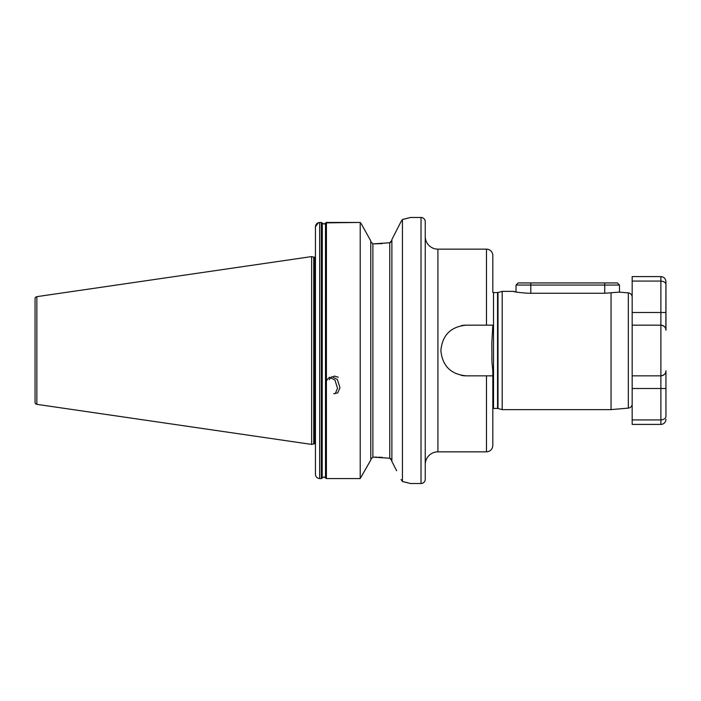 <?xml version="1.0" encoding="UTF-8"?>
<svg xmlns="http://www.w3.org/2000/svg" width="701" height="701" viewBox="0 0 701 701"><rect width="100%" height="100%" fill="white"/><g stroke="black" fill="none" stroke-linecap="round" stroke-linejoin="round"><path stroke-width="1.05" d="M325.036 223.619L323.897 224.083L325.509 223.102L325.509 477.837L323.897 476.899L326.421 478.573L360.209 478.573L370.768 460.084L360.209 478.573L326.421 478.573L325.509 477.837M492.812 408.595A1.691 1.691 0 0 1 493.53 408.438L497.552 408.438A1.691 1.691 0 0 1 497.99 408.499L502.188 409.621L502.188 291.379L513.5 291.379C514.368 291.993 519.301 292.624 528.282 293.255L604.718 293.255L619.5 292.115L628.315 292.887A4.224 4.224 0 0 1 632.171 297.093L632.171 325.159L660.885 325.159C664.197 325.702 665.889 327.393 665.95 330.232L665.95 281.671L665.854 329.251M391.885 239.523L401.095 221.498L391.885 239.523L391.885 461.477L396.626 470.73M391.228 459.041L389.774 458.226L372.879 457.122L370.768 459.33L372.879 457.122L372.879 243.878L370.768 241.67L372.879 243.878L389.774 242.774L391.885 240.268L391.237 241.941M502.188 409.621L611.053 409.621L611.053 292.904M665.95 419.329A5.065 5.065 0 0 1 660.885 424.403L660.885 419.925L632.171 419.925L632.171 388.503L665.95 388.503L665.95 370.768L665.95 416.28C665.889 418.348 664.197 419.557 660.885 419.925L660.885 375.841L632.171 375.841L632.171 403.907A4.224 4.224 0 0 1 628.315 408.113L611.053 409.621M497.552 408.438L497.552 292.562L493.53 292.562A1.691 1.691 0 0 1 492.812 292.405L492.812 255.488A6.335 6.335 0 0 0 486.476 249.153L437.915 249.153A12.671 12.671 0 0 1 425.244 236.482M497.552 292.562A1.691 1.691 0 0 0 497.99 292.501L502.188 291.379M437.915 249.153L437.915 451.847A12.671 12.671 0 0 0 425.244 464.518M421.021 483.524A4.224 4.224 0 0 0 425.244 479.3L425.244 221.7A4.224 4.224 0 0 0 421.021 217.476L421.021 483.524L410.462 483.524L402.444 481.508L402.444 219.492L401.095 221.498M315.45 257.188A1.691 1.691 0 0 1 315.231 257.206L315.231 443.794A1.691 1.691 0 0 1 315.45 443.812M315.231 257.206L314.188 257.206L314.188 443.794L315.231 443.794M314.188 257.206A1.691 1.691 0 0 1 313.75 257.144L311.647 256.584L311.647 444.416L313.75 443.856A1.691 1.691 0 0 1 314.188 443.794M311.647 256.584L36.855 296.654A2.112 2.112 0 0 0 35.05 298.749L35.05 402.251A2.112 2.112 0 0 0 36.855 404.346L311.647 444.416M402.444 219.492L410.462 217.476L421.021 217.476M437.915 451.847L486.476 451.847L486.476 375.841L466.209 375.841C450.813 374.343 442.375 365.904 440.868 350.526C442.349 335.122 450.787 326.666 466.209 325.159L492.812 325.159L491.839 342.745L491.944 361.874L492.812 371.057L492.812 445.512C492.435 449.359 490.323 451.47 486.476 451.847M492.514 375.841L486.476 375.841M319.419 222.506L321.373 222.497L323.897 224.083L321.373 222.497L319.674 222.497C317.08 222.778 315.669 224.206 315.45 226.782L315.45 474.323C315.669 476.873 317.071 478.292 319.674 478.573L321.373 478.573L323.897 476.899M325.615 478.108L325.615 222.865L360.209 222.445L361.173 223.619L360.209 222.445L326.421 222.445L325.509 223.102M360.209 222.445L360.209 478.573M370.768 240.916L361.173 223.619L370.768 240.916L370.768 460.084M391.228 241.959L389.774 242.774L389.774 458.226L391.885 460.732L391.237 459.059M315.45 226.782L318.342 222.716M321.373 222.497L321.373 478.573L319.674 478.573C317.08 478.301 315.678 476.882 315.45 474.323M322.285 223.172L322.18 478.108L322.18 222.927M382.299 243.589L374.36 243.878M382.299 457.411L378.54 457.201M376.945 457.148L374.781 457.122M401.095 479.502L402.444 481.508M408.219 482.91L405.87 482.306M405.09 482.122L402.926 481.613M402.707 219.431L405.344 218.817M406.221 218.607L408.394 218.046M516.041 285.044L518.153 282.932L617.388 282.932L619.5 285.044L516.041 285.044L516.041 291.958L513.5 291.379M326.894 380.38L327.13 379.74M327.227 379.53L329.558 377.226L334.92 380.03L337.549 388.293L335.218 393.655L333.729 393.638M329.312 379.793L329.558 379.162M329.654 378.943L331.976 376.647L337.339 379.451L339.967 387.714L337.637 393.077L336.147 393.051M333.474 376.551L334.403 376.069L338.303 377.226M466.209 325.159A25.341 25.341 0 0 0 461.214 325.658M461.249 375.35A25.341 25.341 0 0 0 466.209 375.841M660.885 424.403L632.171 424.403L632.171 419.925M660.885 375.841C664.197 375.298 665.889 373.607 665.95 370.768A5.065 5.065 0 0 1 660.885 375.841L660.885 325.159A5.065 5.065 0 0 1 665.95 330.232A5.065 5.065 0 0 0 661.981 325.282A5.065 5.065 0 0 1 665.95 330.232A5.065 5.065 0 0 0 660.885 325.159L660.885 281.075L632.171 281.075L632.171 276.597L660.885 276.597C663.961 276.895 665.652 278.586 665.95 281.671M665.95 312.497L632.171 312.497L632.171 281.075M632.171 375.841L632.171 325.159M665.95 370.768L665.854 371.749M660.885 276.597L660.885 281.075C664.197 281.443 665.889 282.652 665.95 284.72M628.315 408.113L628.315 292.887M493.53 408.438L493.53 292.562M497.99 408.499L497.99 292.501M313.75 257.144L313.75 443.856M36.855 296.654L36.855 404.346M486.476 325.159L486.476 249.153M319.674 222.497L319.674 478.573M326.421 222.445L326.421 478.573M530.815 282.932L530.815 293.255M604.718 282.932L604.718 293.255M491.839 342.745L491.839 342.053M491.839 358.255L491.839 358.938M619.5 285.044L619.5 292.115"/></g></svg>
